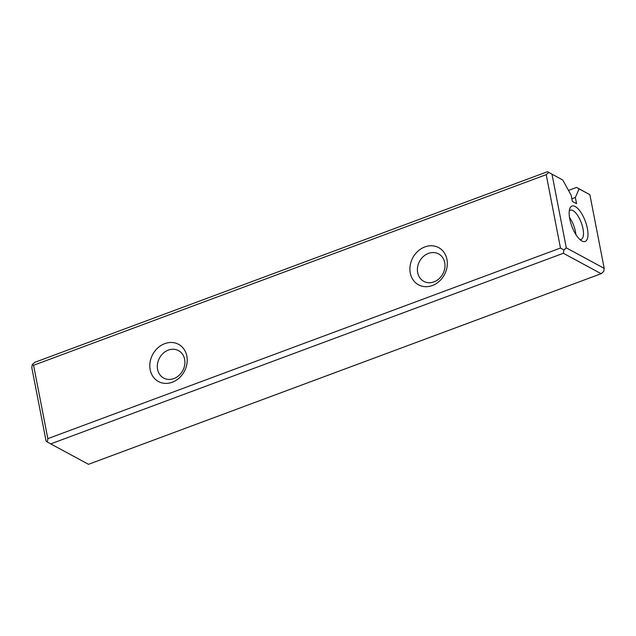 <?xml version="1.0" encoding="UTF-8"?>
<svg xmlns="http://www.w3.org/2000/svg" width="636" height="636" viewBox="0 0 636 636"><rect width="100%" height="100%" fill="white"/><g stroke="black" fill="none" stroke-linecap="round" stroke-linejoin="round"><path stroke-width="0.95" d="M569.761 218.991A18.905 7.195 -110.4 0 1 569.792 208.64A18.905 7.195 -110.4 0 1 585.311 221.249A18.905 7.195 -110.4 0 1 581.797 240.933A18.905 7.195 -110.4 0 1 569.761 218.991M551.984 174.216L566.302 247.865L604.2 268.368L589.882 194.719L579.094 188.884L575.342 197.47L576.542 203.671L572.344 201.405L571.144 195.204L562.773 180.052L547.509 171.688L562.773 180.052M33.573 365.271L47.835 438.641L560.475 248.032L546.213 174.654L33.573 365.271L32.269 364.507L34.869 362.297L547.509 171.688M47.835 438.641L47.326 441.988L46.118 441.281L31.8 367.632L32.269 364.507M88.491 464.312L601.131 273.703L563.369 253.271L50.729 443.888L88.491 464.312M579.094 188.884L576.582 187.413L568.497 190.418M576.582 187.413L589.882 194.719M150.183 369.762A21.155 17.943 118.4 0 1 174.439 342.82A21.155 17.943 118.4 0 1 180.934 376.25A21.155 17.943 118.4 0 1 150.183 369.762M410.276 273.051A21.155 17.943 118.4 0 1 434.531 246.108A21.155 17.943 118.4 0 1 441.026 279.546A21.155 17.943 118.4 0 1 410.276 273.051M571.836 198.774L575.342 197.47M563.369 253.271L563.87 249.932L560.475 248.032M47.326 441.988L50.729 443.888M546.213 174.654L548.812 172.443M604.2 268.368L603.731 271.493L601.131 273.703M563.87 249.932L566.302 247.865M417.677 272.661A15.606 13.229 118.4 0 1 423.377 256.483A15.606 13.229 118.4 0 1 438.625 253.915A15.606 13.229 118.4 0 1 444.723 262.604A15.606 13.229 118.4 0 1 439.023 278.783A15.606 13.229 118.4 0 1 423.775 281.358A15.606 13.229 118.4 0 1 417.677 272.661M157.585 369.373A15.606 13.229 118.4 0 1 163.285 353.195A15.606 13.229 118.4 0 1 178.533 350.619A15.606 13.229 118.4 0 1 184.631 359.316A15.606 13.229 118.4 0 1 178.931 375.494A15.606 13.229 118.4 0 1 163.683 378.07A15.606 13.229 118.4 0 1 157.585 369.373M579.937 239.565A15.606 5.939 69.6 0 0 581.145 239.446A15.606 5.939 69.6 0 0 582.981 228.753A15.606 5.939 69.6 0 0 570.269 210.198A15.606 5.939 69.6 0 0 569.276 210.898M569.482 217.361A15.606 5.939 -110.4 0 1 575.866 234.533"/></g></svg>
